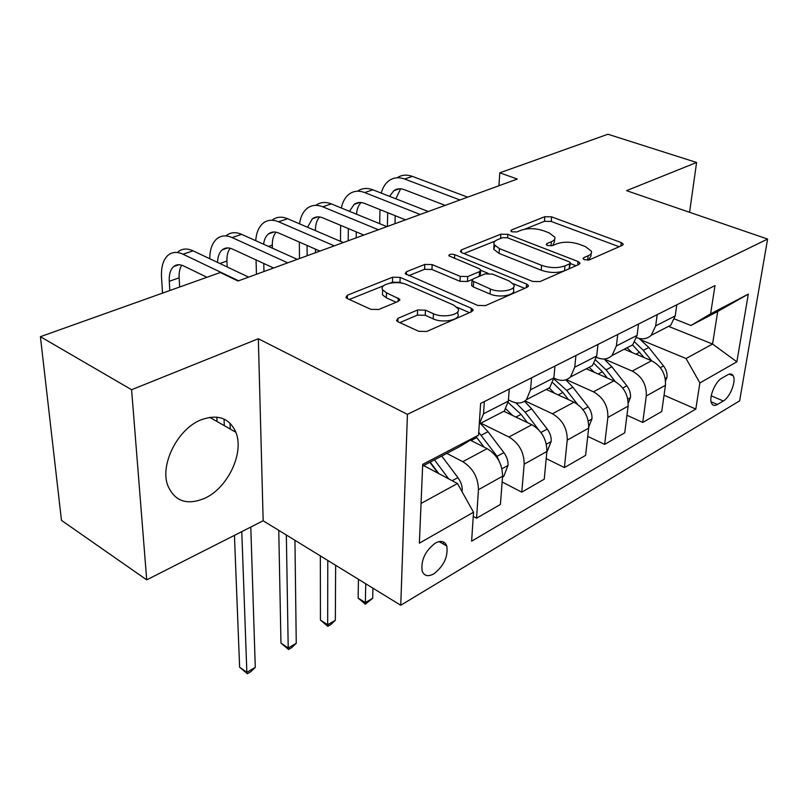 <?xml version="1.0" encoding="UTF-8"?>
<svg xmlns="http://www.w3.org/2000/svg" width="808" height="808" viewBox="0 0 808 808"><rect width="100%" height="100%" fill="white"/><g stroke="black" fill="none" stroke-linecap="round" stroke-linejoin="round"><path stroke-width="1.21" d="M584.396 259.711L589.446 259.822L622.231 245.39L623.2 244.087L621.231 242.582L551.632 216.857L544.845 216.696L511.575 229.927L510.787 230.947L511.959 231.825L516.837 231.936L521.221 230.179C528.079 227.997 535.482 228.169 543.42 230.704L549.137 232.876L554.823 237.168C555.369 238.966 554.217 240.481 551.389 241.713L547.026 243.531L546.259 244.561L547.511 245.511L552.47 245.622L556.833 243.794C563.681 241.521 571.205 241.693 579.417 244.319L585.346 246.571L591.446 251.238C591.931 253.025 590.83 254.53 588.123 255.762L583.79 257.651L583.053 258.671L584.396 259.711M204.747 498.273C227.856 487.911 244.46 452.783 235.865 432.26C229.381 417.887 217.665 413.787 200.717 419.968C177.709 429.068 159.853 464.469 167.7 485.325C174.578 501.344 186.931 505.667 204.747 498.273M433.835 573.862C443.905 565.964 448.228 556.672 446.794 545.996C444.834 541.128 441.027 540.158 435.35 543.087C425.23 550.864 420.827 560.146 422.13 570.933C424.139 576.003 428.038 576.983 433.835 573.862M397.98 318.312L396.536 320.614L398.071 321.837L418.696 331.29L426.765 331.462L471.731 311.666L473.034 309.636L471.306 308.252L400.142 277.386L392.617 277.215L347.379 295.203L345.875 297.455L347.238 298.516L370.821 309.333L378.689 309.504L398.324 301.374L399.748 299.233L386.487 292.809L382.598 289.769C378.78 283.972 397.253 280.083 406.707 284.598L453.571 305.04L458.055 308.626C461.631 314.575 443.168 318.463 433.431 313.726L425.432 310.161L417.584 309.989L397.98 318.312L397.879 321.746M258.338 338.744L131.603 389.729L40.4 336.684L61.469 520.382L146.713 579.861L263.166 520.776L400.748 605.263L407.434 414.353L258.338 338.744L263.166 520.776M689.567 212.292L696.597 162.479L626.543 190.658L767.6 239.067L407.434 414.353M696.597 162.479L607.929 134.239L499.799 172.811L498.94 185.739M40.4 336.684L220.291 272.518L238.007 280.992L517.282 179.043L499.799 172.811M532.543 281.426L540.017 281.588L578.871 264.489L579.932 262.994L578.013 261.509L507.848 234.35L500.859 234.189L461.54 249.813L460.297 251.5L461.883 252.712L532.543 281.426M527.23 287.224L485.487 305.606L477.73 305.434L405.121 273.649L406.485 271.7L424.786 264.428L432.149 264.59L460.277 276.386L467.741 276.548L479.498 271.66L480.74 269.902L479.063 268.599L448.763 255.752C449.197 254.197 451.177 253.833 454.722 254.661L526.574 284.042L528.402 285.487L527.23 287.224M727.675 374.821L721.736 378.245C715.019 381.689 708.454 398.213 711.666 403.495C712.878 405.646 714.797 405.98 717.433 404.495L723.322 400.98C729.998 397.415 736.452 381.033 733.21 375.801C732.048 373.771 730.2 373.447 727.675 374.821M400.748 605.263L739.623 400.869L767.6 239.067M668.539 326.361L712.565 344.026L717.706 311.474L690.951 325.483L710.616 313.827L714.999 285.588L480.619 403.434L478.548 435.159L459.601 446.683L422.624 466.054M710.616 313.827L748.299 294.122L736.866 361.822L699.88 382.941L686.063 358.52L641.239 339.996M664.045 395.223L695.829 409.06L699.88 382.941M695.829 409.06L471.63 541.178L473.518 512.242L419.372 543.178L422.705 464.358L478.548 435.159M131.603 389.729L146.713 579.861M686.063 358.52L712.565 344.026L736.866 361.822M421.049 503.445L457.479 483.517L423.594 465.549M473.246 516.403L476.558 518.201L478.457 489.688C478.185 477.498 472.963 468.155 462.802 461.671L446.804 453.389M476.558 518.201L500.404 504.465L502.576 476.225C502.414 464.166 497.263 454.975 487.143 448.652L470.306 440.168M502.132 481.982L521.776 492.153L524.17 464.166C524.099 452.228 519.029 443.178 508.949 436.997L480.851 423.17M521.776 492.153L544.249 479.195L546.875 451.48C546.905 439.683 541.905 430.765 531.876 424.745L503.869 411.302M546.208 458.591L564.408 467.579L567.236 440.118C567.347 428.432 562.408 419.645 552.42 413.757L525.038 400.899M564.408 467.579L585.628 455.359L588.658 428.159C588.86 416.595 583.992 407.939 574.044 402.192L546.238 389.446M587.739 436.381L604.667 444.38L607.869 417.433C608.151 405.98 603.344 397.445 593.456 391.819L566.327 379.639M604.667 444.38L624.725 432.825L628.119 406.121C628.472 394.799 623.726 386.386 613.888 380.891L586.295 368.781M626.957 415.282L642.744 422.443L646.289 395.981C646.713 384.76 642.027 376.457 632.24 371.084L604.121 358.984M642.744 422.443L661.752 411.494L665.449 385.285C665.944 374.175 661.318 366.004 651.581 360.742L624.231 349.218M674.539 318.978L690.951 325.483M596.496 357.328L597.264 357.661C603.041 359.974 607.97 359.257 612.06 355.5L616.373 345.955L617.736 334.492M553.834 378.053L555.753 378.912C561.57 381.366 566.499 380.689 570.539 376.912L574.73 367.216L575.942 355.51M508.434 399.889L511.727 401.455C517.585 404.04 522.503 403.434 526.493 399.627L530.533 389.779L531.553 377.821M664.297 328.553L670.771 325.21L675.236 315.898L676.811 304.788M636.664 337.663C642.32 339.764 647.188 338.966 651.248 335.28L655.672 325.897L657.167 314.666M626.25 348.177L632.715 344.844L637.088 335.381L638.522 324.038M585.992 368.943L592.436 365.62L596.688 356.005L597.981 344.42M543.33 390.941L549.733 387.638L553.854 377.871L554.975 366.044M498.031 414.302L504.374 411.03L508.343 401.111L509.262 389.032M479.265 424.18L483.527 413.777L484.346 401.556M457.479 483.517L473.518 512.242M717.706 311.474L748.299 294.122M588.588 260.085L590.941 256.015L591.224 253.348M552.712 245.521L554.399 241.875L554.641 239.259M619.16 246.743L551.218 221.463L544.451 221.301L524.786 229.179M495.213 241.026L463.954 253.55M576.003 265.741L570.347 263.539M569.66 263.832L570.418 262.772L569.095 261.752L507.464 237.774L502.546 237.663L497.799 239.562C494.607 240.895 493.365 242.572 494.062 244.561L499.394 248.612L541.633 265.347C550.076 268.155 557.853 268.337 564.974 265.882L569.66 263.832L569.196 268.68L570.367 263.287M494.87 245.804L493.749 249.339L499.061 253.399L499.394 248.612M569.196 268.68L564.509 270.741C557.399 273.205 549.632 273.033 541.219 270.215L499.061 253.399M408.686 275.69L424.594 269.316L424.786 264.428M472.266 279.477L467.458 281.487L460.005 281.325L431.947 269.478L424.594 269.316M480.164 275.952L480.679 270.771M480.821 270.337L488.194 273.367M513.231 283.679L524.634 288.365M490.375 289.011C499.728 293.274 516.726 290.112 513.868 284.709L509.091 280.942L492.425 274.094L485.002 273.922L473.256 278.851L471.993 280.689L490.375 289.011L490.042 294.001C499.384 298.283 516.342 295.102 513.494 289.678L513.686 287.113M471.751 284.709L471.7 285.648L473.367 286.971L473.67 282.002M490.042 294.001L473.367 286.971M457.894 311.575L457.772 313.726C461.348 319.705 442.925 323.614 433.199 318.857L425.23 315.282L417.393 315.11L399.809 322.634M382.548 291.85L382.477 294.799L386.355 297.849L386.487 292.809M396.193 302.263L386.355 297.849M401.869 283.164L399.99 282.346L392.486 282.184L390.224 283.083M383.659 285.719L349.319 299.475M469.448 312.666L457.035 307.252M665.56 380.861L666.984 377.296C667.368 373.266 666.206 369.468 663.499 365.913L648.804 347.47L639.037 338.421M632.088 352.53L627.008 347.783M651.601 360.752L643.309 350.339L634.825 342.148M632.583 344.905L644.158 357.611M443.441 541.936L443.329 544.036M397.162 177.77C401.637 174.821 406.707 174.356 412.353 176.386L467.66 197.162M381.255 193.102C382.719 187.567 385.315 183.416 389.052 180.638C393.587 177.457 398.768 176.912 404.606 179.012L459.954 199.97M445.168 205.373L404.273 189.648C400.344 188.203 396.849 188.567 393.789 190.738L389.547 196.344M400.616 188.799L395.829 198.808M387.709 212.696L387.375 226.462M395.203 215.696L394.981 223.685M379.679 223.675L379.982 209.595M628.26 403.111L630.482 397.475C630.816 393.365 629.614 389.486 626.856 385.82L611.868 366.812L604.061 358.994M594.446 372.357L589.153 367.307M615.332 381.598L606.081 369.842L595.759 360.176M594.112 363.539L602.394 371.771L607.293 378.003M588.749 426.988L591.951 418.786C592.234 414.605 590.961 410.615 588.153 406.838L572.882 387.234L565.782 379.831M554.682 393.314L549.177 387.931M577.437 404.172L566.761 390.436L553.743 378.821M552.773 382.709L562.873 392.476L568.408 399.606M365.721 583.75L365.368 602.596L372.71 598.274L372.932 588.184M372.71 598.274L365.327 604.222L358.146 598.082L358.439 579.275M358.146 598.082L365.368 602.596L365.327 604.222M546.794 452.369L551.197 441.32C551.42 437.047 550.096 432.967 547.228 429.068L531.654 408.828L524.543 401.243M512.636 415.504L505.959 408.969M538.673 429.795L525.18 412.221L515.868 402.818M508.192 402.485L521.069 414.373L527.351 422.574M327.785 560.459L327.674 624.776L335.35 620.261L335.643 565.277M335.35 620.261L330.866 624.534L327.796 626.341L320.443 620.069L320.342 555.884M320.443 620.069L327.674 624.776L327.796 626.341M357.5 191.213C361.964 188.123 367.064 187.648 372.831 189.799L428.321 211.514M341.35 207.999C342.622 201.758 345.238 197.112 349.207 194.072C353.682 190.87 358.843 190.365 364.691 192.567L420.211 214.484M405.525 219.837L364.519 203.404C360.58 201.899 357.106 202.232 354.086 204.414L349.49 211.332M361.115 202.525C358.399 205.262 356.873 209.161 356.53 214.211M348.339 228.573L348.218 240.754M356.277 231.896L356.197 237.845M340.491 241.36L340.602 225.331M315.908 205.303C320.321 202.091 325.452 201.616 331.3 203.899L386.921 226.634M299.546 223.836C300.536 216.736 303.141 211.524 307.373 208.181C311.767 204.959 316.887 204.505 322.745 206.798L378.376 229.745M363.832 235.057L322.745 217.847C318.806 216.271 315.352 216.584 312.383 218.776L307.545 227.25M319.645 216.968C316.877 220.008 315.474 224.321 315.443 229.896L315.443 230.633M307.07 245.46L307.141 255.752M315.504 249.157L315.514 252.692M299.495 258.55L299.334 242.067M272.346 219.988C276.679 216.756 281.77 216.332 287.618 218.726L343.299 242.552M255.722 240.693C256.318 232.593 258.873 226.705 263.368 223.018C267.68 219.786 272.75 219.372 278.598 221.786L334.29 245.844M319.918 251.086L278.8 233.058C274.861 231.401 271.438 231.674 268.539 233.876C265.842 236.077 264.196 239.522 263.6 244.228M276.033 232.179C273.488 235.259 272.256 239.552 272.316 245.066L272.377 248.177M263.782 263.479L263.974 271.508M272.771 267.62L272.781 268.296M256.439 274.266L256.055 259.924M502.505 477.124L503.768 476.417L508.05 465.186C508.202 460.833 506.818 456.641 503.879 452.611L488.002 431.694L480.326 423.442M501.071 465.701L497.071 456.318L478.74 432.32M476.154 436.764L484.073 447.107M476.074 436.663L483.931 447.036M286.345 535.007L288.214 648.006L296.253 643.269L294.94 540.289M296.253 643.269L291.728 647.602L288.527 649.501L280.972 643.087L278.75 530.341M280.972 643.087L288.214 648.006L288.527 649.501M226.503 235.451C230.724 232.209 235.754 231.835 241.592 234.34L297.263 259.358M209.777 258.732C209.828 249.44 212.252 242.743 217.039 238.643C221.241 235.391 226.26 235.037 232.098 237.572L287.759 262.832M273.589 268.004L232.502 249.076C228.573 247.339 225.19 247.571 222.362 249.783C219.332 252.369 217.726 256.58 217.554 262.408M230.139 248.228C227.836 251.339 226.775 255.601 226.937 261.014L227.169 266.963M224.038 419.069L224.311 425.664M217.019 421.503L216.827 417.11M461.913 491.456L462.267 490.506C462.348 486.062 460.883 481.76 457.894 477.599L441.754 456.025M430.199 462.085L438.855 473.639M448.652 478.841L434.472 459.843M429.836 462.277L437.956 473.165M241.784 531.624L246.854 672.347L255.278 667.388L250.793 527.048M255.278 667.388L250.743 671.771L247.369 673.761L239.623 667.206L234.441 535.351M230.26 429.058L230.028 423.19M239.623 667.206L246.854 672.347L247.369 673.761M178.164 251.753C182.265 248.49 187.234 248.187 193.051 250.823L248.632 277.114M162.539 293.112L161.529 277.437C160.994 267.024 163.206 259.59 168.185 255.116C172.256 251.854 177.204 251.561 183.022 254.227L238.572 280.78M206.959 277.265L183.668 265.963C179.75 264.145 176.417 264.337 173.669 266.549C170.397 269.498 168.923 274.417 169.266 281.295L169.821 290.516M181.76 265.206C179.74 268.337 178.861 272.538 179.134 277.831L179.659 287.012M462.802 461.671L487.143 448.652M508.949 436.997L531.876 424.745M552.42 413.757L574.044 402.192M593.456 391.819L613.888 380.891M632.24 371.084L651.581 360.742M655.672 325.897L675.236 315.898M646.289 395.981L665.449 385.285M607.869 417.433L628.119 406.121M616.373 345.955L637.088 335.381M567.236 440.118L588.658 428.159M574.73 367.216L596.688 356.005M524.17 464.166L546.875 451.48M530.533 389.779L553.854 377.871M478.457 489.688L502.576 476.225M483.527 413.777L508.343 401.111M711.232 395.829L723.322 400.98M711.09 401.778L717.433 404.495M587.668 260.186L588.123 255.762M546.875 245.208L547.026 243.531M551.005 245.955L551.389 241.713M511.454 231.593L511.575 229.927M544.451 221.301L544.845 216.696M551.218 221.463L551.632 216.857M620.827 246.006L621.231 242.582M583.618 259.317L583.79 257.651M461.398 252.49L461.54 249.813M500.566 238.451L500.859 234.189M507.606 237.835L507.848 234.35M577.67 265.014L578.013 261.509M541.219 270.215L541.633 265.347M564.509 270.741L564.974 265.882M406.394 274.7L406.485 271.7M431.947 269.478L432.149 264.59M460.005 281.325L460.277 276.386M467.458 281.487L467.741 276.548M479.215 276.356L479.498 271.66M454.52 258.51L454.722 254.661M526.281 287.638L526.574 284.042M417.393 315.11L417.584 309.989M425.23 315.282L425.432 310.161M433.199 318.857L433.431 313.726M398.142 301.455L398.243 298.041M347.349 298.566L347.379 295.203M392.486 282.184L392.617 277.215M399.99 282.346L400.142 277.386M471.084 311.949L471.306 308.252M665.236 378.457L666.883 377.548M643.309 350.339L648.804 347.47M635.997 354.177L639.825 352.167M660.308 367.65L663.499 365.913M412.353 176.386L404.606 179.012M627.816 399.162L630.381 397.738M606.081 369.842L611.868 366.812M598.162 373.993L602.394 371.771M622.736 388.062L626.856 385.82M588.264 421.039L591.85 419.059M566.761 390.436L572.882 387.234M558.197 394.92L562.873 392.476M583.012 409.636L588.153 406.838M546.38 444.208L551.096 441.602M525.18 412.221L531.654 408.828M515.908 417.079L521.069 414.373M540.956 432.482L547.228 429.068M372.831 189.799L364.691 192.567M331.3 203.899L322.745 206.798M315.443 229.896L314.504 230.23M287.618 218.726L278.598 221.786M272.316 245.066L268.468 246.42M501.95 468.781L507.939 465.469M481.144 435.29L488.002 431.694M471.074 440.552L476.771 437.572M497.071 456.318L503.879 452.611M241.592 234.34L232.098 237.572M226.937 261.014L219.867 263.509M452.167 480.709L457.894 477.599M193.051 250.823L183.022 254.227M179.134 277.831L169.266 281.295M209.686 417.312L235.865 432.26M439.037 541.602L446.794 545.996M651.248 335.28L670.771 325.21M612.06 355.5L632.715 344.844M570.539 376.912L592.436 365.62M526.493 399.627L549.733 387.638M479.659 423.776L504.374 411.03M729.2 374.154L733.21 375.801M623.13 244.683L623.2 244.087M579.861 263.711L579.932 262.994M493.749 249.339L494.062 244.561M471.7 285.648L471.993 280.689M528.331 286.365L528.402 285.487M382.477 294.799L382.598 289.769M399.707 300.364L399.748 299.233M472.963 310.716L473.034 309.636M399.475 188.779L393.789 190.738M359.722 202.465L354.086 204.414M317.958 216.857L312.383 218.776M274.033 231.987L268.539 233.876M227.765 247.915L222.362 249.783M178.962 264.721L173.669 266.549"/></g></svg>
